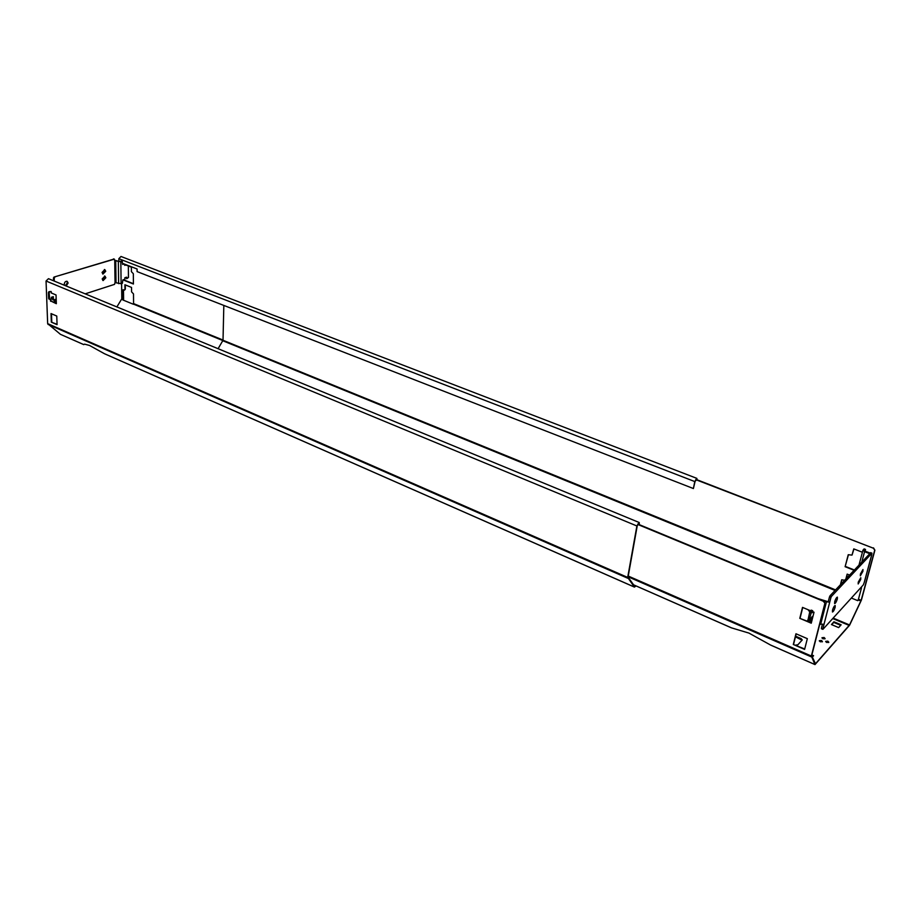 <?xml version="1.0" encoding="UTF-8"?>
<svg xmlns="http://www.w3.org/2000/svg" width="921" height="921" viewBox="0 0 921 921"><rect width="100%" height="100%" fill="white"/><g stroke="black" fill="none" stroke-linecap="round" stroke-linejoin="round"><path stroke-width="1.38" d="M824.145 637.505L821.993 637.723L822.96 638.829L825.112 638.61L824.145 637.505M824.894 638.886L822.039 638.08M821.486 640.475L819.322 640.694L820.289 641.799L822.453 641.569L821.486 640.475M822.246 641.856L819.368 641.051M633.521 584.823L731.343 627.823L748.957 633.095L770.796 645.161L814.993 664.582L849.623 625.163L861.434 600.02L874.904 550.194L873.212 548.145L695.781 479.657M827.841 641.143L825.688 641.361L826.655 642.467L828.808 642.248L827.841 641.143M828.601 642.524L825.734 641.707M838.651 627.592L841.138 624.795L833.942 621.779L831.444 624.553L838.651 627.592M812.184 657.283L813.588 655.706L811.862 654.958M810.031 611.475L808.96 610.093M795.802 645.091L797.897 644.746L802.249 639.934L801.063 638.564L795.594 636.204M825.089 603.405L823.259 601.217L825.089 603.405L811.677 655.694L815.499 663.753L849.542 624.945L861.158 600.319L874.628 550.493M840.689 625.301L833.781 622.4L831.732 624.668M813.128 656.224L811.7 655.602M809.789 611.981L808.028 609.702M802.076 640.222L795.433 636.837M873.212 548.145L695.988 479.357M861.158 600.319L858.453 599.214L861.526 587.771L860.928 587.529M849.496 575.038L847.159 574.105L845.904 578.86M846.192 578.561L847.332 574.186M844.603 580.242L841.702 579.781L840.424 584.697M841.886 579.862L840.7 584.398M862.413 552.255L853.767 548.893L851.983 555.11L848.241 554.718L845.11 566.714L848.425 554.799M852.075 554.983L853.951 548.962M845.11 566.714L853.997 570.249M854.274 569.949L845.397 566.427M835.554 589.889L223.02 340.263L223.826 305.427M873.488 547.857L874.904 550.194M858.453 599.214L857.819 600.676L851.372 598.051M223.02 340.263L218.093 348.702M823.581 600.883L637.885 524.072M823.259 601.217L637.689 524.429M811.355 622.769L799.796 618.336L811.251 623.195L814.026 612.223L812.472 611.567M810.607 610.784L802.513 607.388L799.796 618.336M800.119 618.003L802.732 607.48M807.337 638.656L795.963 633.763L793.303 644.493L804.609 649.409L807.337 638.656M804.724 648.971L793.303 644.493M793.626 644.147L796.181 633.855M824.779 603.739L811.355 656.04L814.947 664.536L770.532 645.011M833.781 622.4L833.942 621.779M60.671 334.427L83.765 344.627L84.525 344.12L89.544 345.467L104.614 353.802L634.431 587.091L636.077 585.94M639.047 524.556L638.932 523.232L637.263 525.684L628.053 577.122L634.696 586.378L635.663 585.768M696.771 479.668L695.102 481.315L693.398 488.544L137.091 271.603L137.079 268.99L122.666 263.394M118.867 261.357L118.832 258.709L120.985 256.475L696.806 478.356M697.047 479.772L696.852 478.379L694.779 481.568L693.398 488.544M223.032 340.056L133.568 303.608L133.499 293.926L131.588 291.876L131.542 287.421L124.911 284.762L124.957 289.217L124.496 290.127L123.08 289.735L123.195 299.371L121.791 298.807L121.607 283.553M124.657 290.034L125.36 289.09L125.314 284.923M123.495 289.896L123.598 299.244L122.965 300.004L133.338 304.241L133.568 303.608M123.011 279.88L133.418 284.013L133.338 273.721L131.415 271.672L131.369 267.148L124.738 264.569M133.418 283.714L123.414 279.754M123.322 300.154L123.598 299.244M121.791 298.807L116.886 306.923M60.487 334.369L47.662 323.628L46.05 281.02L48.456 278.683L639.174 522.506M639.347 524.671L639.232 522.529L636.895 525.972L627.685 577.421L634.431 587.091M56.331 303.354L51.023 301.109L50.954 299.049M51.173 292.913L56.043 294.962L56.342 303.7L51.023 301.109M50.574 301.248L50.505 299.187M56.768 316.053L51.023 313.566L51.334 322.166L57.067 324.664L56.768 316.053M57.056 324.307L51.334 322.166M51.783 322.016L51.484 313.773M104.395 269.508L105.017 270.993L102.68 273.917M105.731 271.281L102.968 274.09L102.058 272.432L104.821 269.611L105.731 271.281M66.761 281.227L67.417 282.735L65.437 285.694M64.574 285.337L64.263 284.232C64.574 282.068 65.541 281.112 67.187 281.342L68.131 283.023L66.151 285.982M104.522 276.012L105.132 277.486L102.795 280.398M105.846 277.762L103.083 280.583L102.185 278.925L104.948 276.116L105.846 277.762M54.73 277.371L54.201 278.211L53.476 277.923L54.017 277.071L114.192 259.192L114.734 260.655L120.835 261.76L122.125 261.368L121.411 261.092L119.12 261.46L114.722 260.252M55.007 300.419L53.809 299.889M55.64 302.146L55.053 301.662L55.767 301.961L55.674 299.29L53.43 300.016L53.303 296.666L51.334 297.299L51.392 298.911L49.653 299.348L49.158 292.809L48.433 292.51L48.663 298.565L49.377 298.865M48.433 292.51L48.974 291.658L51.116 291.508L51.461 293.039M49.699 291.957L49.158 292.809M55.053 301.662L54.972 299.521M53.43 300.016L52.704 299.705L52.601 296.884M49.25 299.049L48.663 298.565M48.974 291.658L51.116 291.508M120.835 261.76L121.1 283.714L122.378 283.3L122.85 279.926L124.899 279.27L124.888 277.728L126.672 277.163L126.684 278.695L125.958 277.382M128.353 265.973L128.456 277.486L126.684 278.695M124.738 264.2L124.749 265.363L125.878 265.006M122.125 261.368L122.677 264.454L124.174 263.982M122.666 263.947L123.46 263.705M54.017 277.071L113.916 259.089M85.204 293.845L114.549 284.359L115.044 282.597L121.1 283.714M54.258 300.096L54.339 302.514M53.476 277.923L53.579 280.79M54.972 300.396L55.053 302.813M54.201 278.211L54.293 281.089M860.709 579.493L860.778 577.709L858.234 582.187L858.176 583.96L860.709 579.493M835.151 607.307L835.186 605.511C834.322 605.776 833.424 607.342 832.492 610.197L832.457 611.993C833.332 611.717 834.23 610.163 835.151 607.307M837.339 598.938L837.373 597.13C836.498 597.384 835.6 598.949 834.679 601.816L834.633 603.623C835.508 603.359 836.406 601.804 837.339 598.938M862.896 571.331L862.954 569.523L860.421 574.013L860.352 575.809L862.896 571.331M864.359 581.968L871.784 554.43M824.468 601.494L829.717 602.207L830.903 597.602L829.453 597.004L830.051 595.737L870.644 552.796M818.216 598.662L829.717 602.207L824.007 624.323L819.794 624.024M810.653 622.216L811.493 622.239M810.779 620.581L810.468 621.802M807.901 620.501L809.628 612.453L810.238 611.176L811.689 611.786L811.079 613.064L809.628 612.453M813.07 611.82L812.172 612.764L812.69 610.727L811.24 610.128L810.238 611.176M812.69 610.727L811.689 611.786M807.705 620.086L809.156 620.696L811.079 613.064M809.156 620.696L812.241 616.54L811.171 620.742L812.138 619.718M859.063 564.849L862.977 550.113L864.186 549.031M865.176 551.172L865.521 549.423L864.451 550.505L865.084 551.138L870.103 553.084M821.578 628.629L823.017 629.239L863.334 584.881L864.22 582.498M830.051 595.737L831.513 596.336L871.853 553.268L870.449 552.715M869.585 553.636L864.566 551.691L862.977 550.113M831.513 596.336L830.903 597.602M822.844 628.836L824.007 624.323M871.853 553.268L871.646 554.937M832.826 609.149L833.39 607.768M834.979 600.826L835.589 599.341M828.267 601.609L829.453 597.004M821.405 628.226L822.292 624.772M811.171 620.742L810.1 620.293M849.231 625.451L832.734 618.544M800.902 639.197L801.063 638.564M849.542 624.945L833.16 618.083M835.036 590.442L222.87 340.782M860.916 600.987L858.199 599.882M731.493 627.846L633.487 584.777M811.355 656.04L628.237 576.051M811.297 656.857L628.11 576.776M118.832 258.709L694.779 481.568M123.046 299.878L121.641 299.302M222.951 340.609L133.43 304.103M83.753 344.592L60.36 334.288M634.362 587.022L104.372 353.676M639.093 524.279L638.034 523.842M636.895 525.972L46.05 281.02M627.685 577.421L47.662 323.628M627.742 578.227L47.984 324.365M114.192 259.192L113.479 258.916M118.349 261.702L118.625 283.656M115.724 260.678L116.023 282.62M114.734 260.655L115.044 282.597M861.849 561.891L864.566 551.691M820.634 624.369L826.321 602.253M865.372 549.492L863.99 548.962M114.434 259.192L113.744 258.916M122.366 261.368L121.676 261.092M56.031 302.433L55.318 302.134M48.928 299.037L49.653 299.348M864.359 582.256L871.784 554.707M870.598 552.646L871.98 553.187M864.14 548.881L865.51 549.423M821.394 628.732L822.833 629.342M810.468 622.308L811.378 622.688M809.156 621.203L807.705 620.593"/></g></svg>
